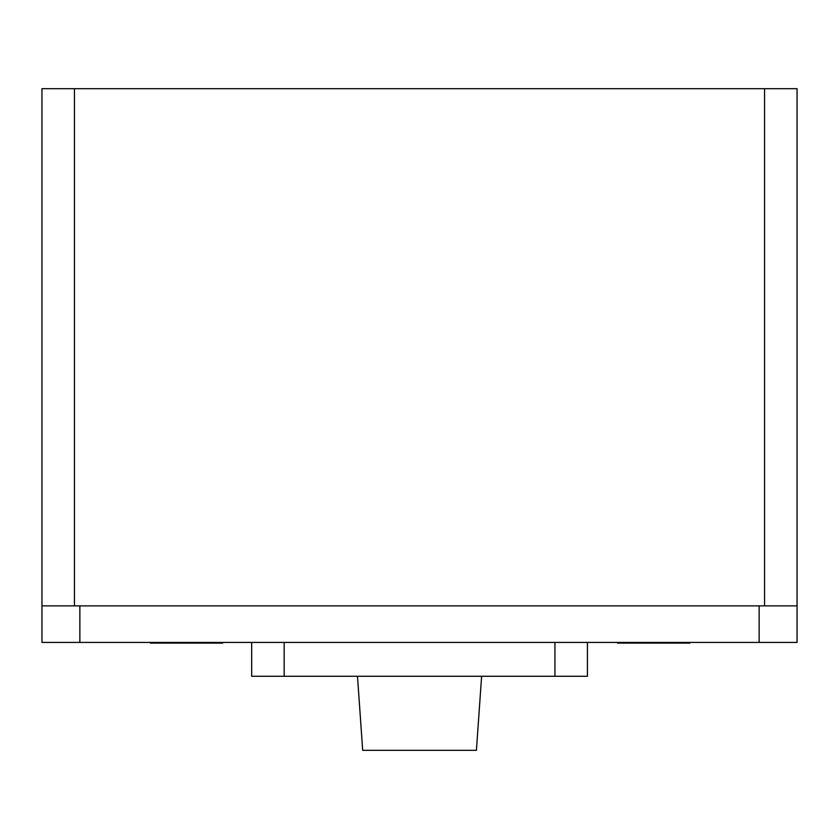 <?xml version="1.0" encoding="UTF-8"?>
<svg xmlns="http://www.w3.org/2000/svg" width="839" height="839" viewBox="0 0 839 839"><rect width="100%" height="100%" fill="white"/><g stroke="black" fill="none" stroke-linecap="round" stroke-linejoin="round"><path stroke-width="1.26" d="M357.487 676.276L362.689 750.318L476.416 750.318L481.617 676.276M797.05 605.873L797.05 88.682L41.95 88.682L41.95 642.422L797.05 642.422L797.05 605.873L41.95 605.873M681.32 643.104L624.782 643.104M214.218 643.104L157.68 643.104M185.901 642.422L185.901 643.104L188.607 643.104L188.607 642.422M222.765 642.422L222.765 643.104L210.683 643.104L210.683 642.422M210.683 643.104L208.512 643.104L208.512 642.422M208.512 643.104L200.311 643.104M222.02 643.104L222.02 642.422M173.642 643.104L150.506 643.104L150.506 642.422M150.506 643.104L149.762 642.422M165.44 643.104L165.44 642.422M163.28 643.104L163.28 642.422M640.734 643.104L617.609 643.104L617.609 642.422M617.609 643.104L616.864 642.422M632.533 643.104L632.533 642.422M630.372 643.104L630.372 642.422M652.994 642.422L652.994 643.104L655.699 643.104L655.699 642.422M689.868 642.422L689.868 643.104L677.776 643.104L677.776 642.422M677.776 643.104L675.615 643.104L675.615 642.422M675.615 643.104L667.414 643.104M689.123 643.104L689.123 642.422M251.669 642.422L251.669 676.276L587.436 676.276L587.436 642.422M764.56 605.873L764.56 88.682M74.44 605.873L74.44 88.682M759.138 605.873L759.138 642.422M79.862 605.873L79.862 642.422M554.946 676.276L554.946 642.422M284.159 676.276L284.159 642.422"/></g></svg>

